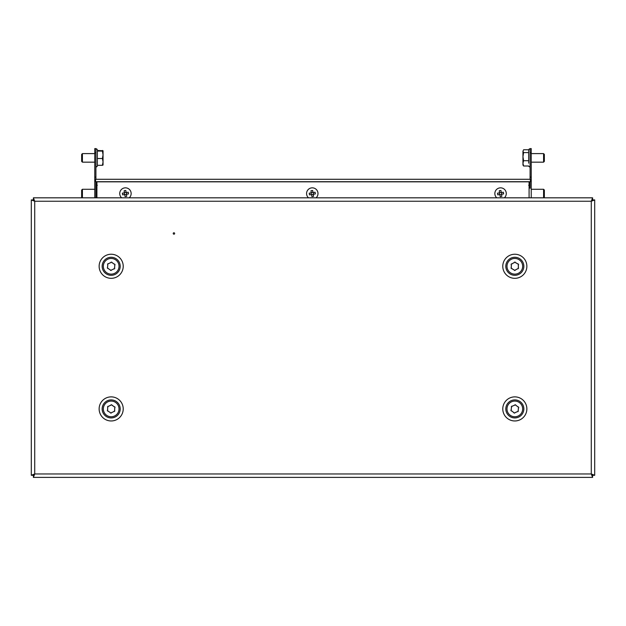 <?xml version="1.0" encoding="UTF-8"?>
<svg xmlns="http://www.w3.org/2000/svg" width="626" height="626" viewBox="0 0 626 626"><rect width="100%" height="100%" fill="white"/><g stroke="black" fill="none" stroke-linecap="round" stroke-linejoin="round"><path stroke-width="0.94" d="M174.646 233.482A0.712 0.712 0 0 1 173.934 234.194A0.712 0.712 0 0 1 173.222 233.482A0.712 0.712 0 0 1 173.934 232.77A0.712 0.712 0 0 1 174.646 233.482M591.28 201.243L594.7 199.921L592.705 199.921L591.28 201.243L34.72 201.243L33.397 197.824L33.397 199.819L34.72 201.243L34.72 473.96L31.3 475.29L33.295 475.29L34.72 473.96L591.28 473.96L592.603 477.388L592.603 475.384L591.28 473.96L591.28 201.243L592.603 197.824L592.603 199.819L591.28 201.243M594.7 475.29L591.28 473.96L592.705 475.29L594.7 475.29L594.7 199.921M31.3 199.921L34.72 201.243L33.295 199.921L31.3 199.921L31.3 475.29M592.603 197.824L33.397 197.824M96.913 181.704L96.913 197.824L92.632 197.824M71.239 197.824L75.519 197.824M554.761 197.824L550.481 197.824M33.397 477.388L34.72 473.96L33.397 475.384L33.397 477.388L592.603 477.388M524.807 477.388L529.087 477.388M559.041 477.388L554.761 477.388M71.239 477.388L75.519 477.388M96.913 477.388L92.632 477.388M107.672 268.397A0.72 0.72 0 0 0 108.345 268.46A3.568 3.568 0 0 0 110.207 269.72A0.72 0.72 0 0 0 110.536 270.338A0.72 0.72 0 0 0 111.639 269.822A3.568 3.568 0 0 0 113.658 268.844A0.72 0.72 0 0 0 114.628 268.632A0.72 0.72 0 0 0 114.472 267.654A3.568 3.568 0 0 0 114.628 265.408A0.72 0.72 0 0 0 114.934 264.469A0.72 0.72 0 0 0 114.002 264.117A3.568 3.568 0 0 0 112.14 262.857A0.72 0.72 0 0 0 111.475 262.122A0.72 0.72 0 0 0 110.708 262.756A3.568 3.568 0 0 0 108.689 263.734A0.72 0.72 0 0 0 107.719 263.945A0.72 0.72 0 0 0 107.883 264.923A3.568 3.568 0 0 0 107.719 267.161A0.72 0.72 0 0 0 107.672 268.397M106.889 272.858A7.848 7.848 0 0 0 117.751 270.573A7.848 7.848 0 0 0 115.458 259.712A7.848 7.848 0 0 0 104.605 262.004A7.848 7.848 0 0 0 106.889 272.858M515.143 270.362A0.72 0.72 0 0 0 515.495 269.79A3.568 3.568 0 0 0 517.459 268.695A0.72 0.72 0 0 0 518.156 268.679A0.72 0.72 0 0 0 518.195 267.459A3.568 3.568 0 0 0 518.226 265.213A0.72 0.72 0 0 0 518.469 264.25A0.72 0.72 0 0 0 517.522 263.953A3.568 3.568 0 0 0 515.589 262.803A0.72 0.72 0 0 0 514.885 262.114A0.72 0.72 0 0 0 514.149 262.787A3.568 3.568 0 0 0 512.193 263.882A0.72 0.72 0 0 0 511.239 264.149A0.72 0.72 0 0 0 511.458 265.119A3.568 3.568 0 0 0 511.426 267.365A0.72 0.72 0 0 0 511.184 268.327A0.72 0.72 0 0 0 512.131 268.624A3.568 3.568 0 0 0 514.056 269.767A0.72 0.72 0 0 0 515.143 270.362M518.782 273.061A7.848 7.848 0 0 0 521.599 262.333A7.848 7.848 0 0 0 510.871 259.516A7.848 7.848 0 0 0 508.054 270.244A7.848 7.848 0 0 0 518.782 273.061M518.422 406.97A0.72 0.72 0 0 0 517.749 406.884A3.568 3.568 0 0 0 515.949 405.538A0.72 0.72 0 0 0 515.652 404.905A0.72 0.72 0 0 0 514.525 405.366A3.568 3.568 0 0 0 512.459 406.258A0.72 0.72 0 0 0 511.481 406.423A0.72 0.72 0 0 0 511.598 407.409A3.568 3.568 0 0 0 511.332 409.639A0.72 0.72 0 0 0 510.988 410.57A0.72 0.72 0 0 0 511.904 410.961A3.568 3.568 0 0 0 513.703 412.307A0.72 0.72 0 0 0 514.337 413.066A0.72 0.72 0 0 0 515.128 412.471A3.568 3.568 0 0 0 517.193 411.587A0.72 0.72 0 0 0 518.172 411.423A0.72 0.72 0 0 0 518.054 410.437A3.568 3.568 0 0 0 518.32 408.207A0.72 0.72 0 0 0 518.422 406.97M519.4 402.549A7.848 7.848 0 0 0 508.453 404.341A7.848 7.848 0 0 0 510.245 415.288A7.848 7.848 0 0 0 521.2 413.496A7.848 7.848 0 0 0 519.4 402.549M107.672 411.032A0.72 0.72 0 0 0 108.345 411.094A3.568 3.568 0 0 0 110.207 412.354A0.72 0.72 0 0 0 110.536 412.972A0.72 0.72 0 0 0 111.639 412.456A3.568 3.568 0 0 0 113.658 411.478A0.72 0.72 0 0 0 114.628 411.266A0.72 0.72 0 0 0 114.472 410.288A3.568 3.568 0 0 0 114.628 408.042A0.72 0.72 0 0 0 114.934 407.096A0.72 0.72 0 0 0 114.002 406.751A3.568 3.568 0 0 0 112.14 405.492A0.72 0.72 0 0 0 111.475 404.756A0.72 0.72 0 0 0 110.708 405.382A3.568 3.568 0 0 0 108.689 406.368A0.72 0.72 0 0 0 107.719 406.579A0.72 0.72 0 0 0 107.883 407.557A3.568 3.568 0 0 0 107.719 409.795A0.72 0.72 0 0 0 107.672 411.032M106.889 415.492A7.848 7.848 0 0 0 117.751 413.199A7.848 7.848 0 0 0 115.458 402.346A7.848 7.848 0 0 0 104.605 404.639A7.848 7.848 0 0 0 106.889 415.492M529.087 197.824L529.087 181.704M95.598 179.279L530.402 179.279L530.402 181.704L95.598 181.704L95.598 179.279M95.911 197.824L95.911 181.704M95.911 179.279L95.911 152.893L94.769 152.893L94.769 148.612L95.911 148.612L95.911 152.893M94.769 189.263L82.421 189.263L82.421 197.824L94.769 197.824L94.769 152.893M94.769 177.142L95.911 177.142M531.231 152.893L530.089 152.893L530.089 148.612L531.231 148.612L531.231 197.824L543.579 197.824L543.579 189.263L531.231 189.263M530.089 152.893L530.089 179.279M530.089 181.704L530.089 188.269M531.231 177.142L530.089 177.142M97.335 165.35L97.335 150.443M94.769 153.605L82.421 153.605L82.421 162.165L94.769 162.165M82.421 153.605L81.646 154.379L81.646 161.391L82.421 162.165M97.335 165.311L102.406 165.311L103.047 161.915L102.406 158.519L97.335 158.519M103.047 164.998L102.406 165.311L103.047 165.021L103.047 154.802L102.406 151.093L103.047 150.78L97.335 150.459M97.335 151.093L102.406 151.093M102.406 158.519L103.047 154.802L103.047 150.78L102.406 150.459M82.421 189.263L81.646 190.038L81.646 197.049L82.421 197.824M523.594 149.778L522.953 151.187L523.594 149.778L528.665 149.778L528.665 163.198M531.231 162.165L543.579 162.165L543.579 153.605L531.231 153.605M543.579 162.165L544.354 161.391L544.354 154.379L543.579 153.605M528.665 166L523.594 166L522.953 165.021L522.953 163.355L523.594 166M528.665 160.71L523.594 160.71L522.953 163.355L522.953 156.649L523.594 160.71M528.665 152.595L523.594 152.595L522.953 156.649L522.953 151.187L523.594 152.595M543.579 197.824L544.354 197.049L544.354 190.038L543.579 189.263M496.786 197.824A5.704 5.704 0 0 1 499.658 187.91A5.704 5.704 0 0 1 504.337 197.824M497.623 194.013A10.532 6.448 80.9 0 0 497.78 194.858L499.853 194.522L500.182 196.595A10.532 6.448 -9.1 0 0 501.872 196.329L501.543 194.256L503.617 193.919A10.532 6.448 -99.1 0 0 503.5 193.074A10.532 6.448 -99.1 0 0 503.343 192.229L501.269 192.565L500.941 190.492A10.532 6.448 170.9 0 0 499.251 190.766L499.579 192.839L497.513 193.168A10.532 6.448 80.9 0 0 497.623 194.013M499.368 192.871L499.642 194.561M501.481 192.534L501.755 194.224M501.575 194.467L499.884 194.733M501.238 192.354L499.548 192.628M308.516 197.824A5.704 5.704 0 0 1 311.38 187.91A5.704 5.704 0 0 1 316.06 197.824M309.346 194.013A10.532 6.448 80.9 0 0 309.51 194.858L311.576 194.522L311.912 196.595A10.532 6.448 -9.1 0 0 313.603 196.329L313.266 194.256L315.34 193.919A10.532 6.448 -99.1 0 0 315.222 193.074A10.532 6.448 -99.1 0 0 315.066 192.229L313 192.565L312.664 190.492A10.532 6.448 170.9 0 0 310.973 190.766L311.31 192.839L309.236 193.168A10.532 6.448 80.9 0 0 309.346 194.013M311.099 192.871L311.365 194.561M313.211 192.534L313.477 194.224M313.305 194.467L311.615 194.733M312.961 192.354L311.271 192.628M121.663 197.824A5.704 5.704 0 0 1 124.535 187.91A5.704 5.704 0 0 1 129.214 197.824M122.5 194.013A10.532 6.448 80.9 0 0 122.657 194.858L124.731 194.522L125.059 196.595A10.532 6.448 -9.1 0 0 126.749 196.329L126.421 194.256L128.486 193.919A10.532 6.448 -99.1 0 0 128.377 193.074A10.532 6.448 -99.1 0 0 128.22 192.229L126.147 192.565L125.818 190.492A10.532 6.448 170.9 0 0 124.128 190.766L124.457 192.839L122.383 193.168A10.532 6.448 80.9 0 0 122.5 194.013M124.245 192.871L124.519 194.561M126.358 192.534L126.632 194.224M126.452 194.467L124.762 194.733M126.116 192.354L124.425 192.628M514.822 399.904A9.014 9.014 0 0 1 523.845 408.919A9.014 9.014 0 0 1 514.822 417.933A9.014 9.014 0 0 1 505.808 408.919A9.014 9.014 0 0 1 514.822 399.904M514.822 420.962A12.043 12.043 0 0 0 526.865 408.919A12.043 12.043 0 0 0 514.822 396.876A12.043 12.043 0 0 0 502.78 408.919A12.043 12.043 0 0 0 514.822 420.962M111.178 399.904A9.014 9.014 0 0 1 120.192 408.919A9.014 9.014 0 0 1 111.178 417.933A9.014 9.014 0 0 1 102.155 408.919A9.014 9.014 0 0 1 111.178 399.904M111.178 420.962A12.043 12.043 0 0 0 123.22 408.919A12.043 12.043 0 0 0 111.178 396.876A12.043 12.043 0 0 0 99.135 408.919A12.043 12.043 0 0 0 111.178 420.962M514.822 257.27A9.014 9.014 0 0 1 523.845 266.285A9.014 9.014 0 0 1 514.822 275.307A9.014 9.014 0 0 1 505.808 266.285A9.014 9.014 0 0 1 514.822 257.27M514.822 278.327A12.043 12.043 0 0 0 526.865 266.285A12.043 12.043 0 0 0 514.822 254.242A12.043 12.043 0 0 0 502.78 266.285A12.043 12.043 0 0 0 514.822 278.327M111.178 257.27A9.014 9.014 0 0 1 120.192 266.285A9.014 9.014 0 0 1 111.178 275.307A9.014 9.014 0 0 1 102.155 266.285A9.014 9.014 0 0 1 111.178 257.27M111.178 278.327A12.043 12.043 0 0 0 123.22 266.285A12.043 12.043 0 0 0 111.178 254.242A12.043 12.043 0 0 0 99.135 266.285A12.043 12.043 0 0 0 111.178 278.327M96.913 181.845L529.087 181.845M97.335 166.156L96.623 166.876L95.911 166.156M95.911 149.614L96.623 148.902L97.335 149.614M95.911 185.273L96.623 184.56L97.335 185.273M528.665 166.156L529.377 166.876L530.089 166.156M530.089 149.614L529.377 148.902L528.665 149.614M530.089 185.273L529.377 184.56L528.665 185.273"/></g></svg>
